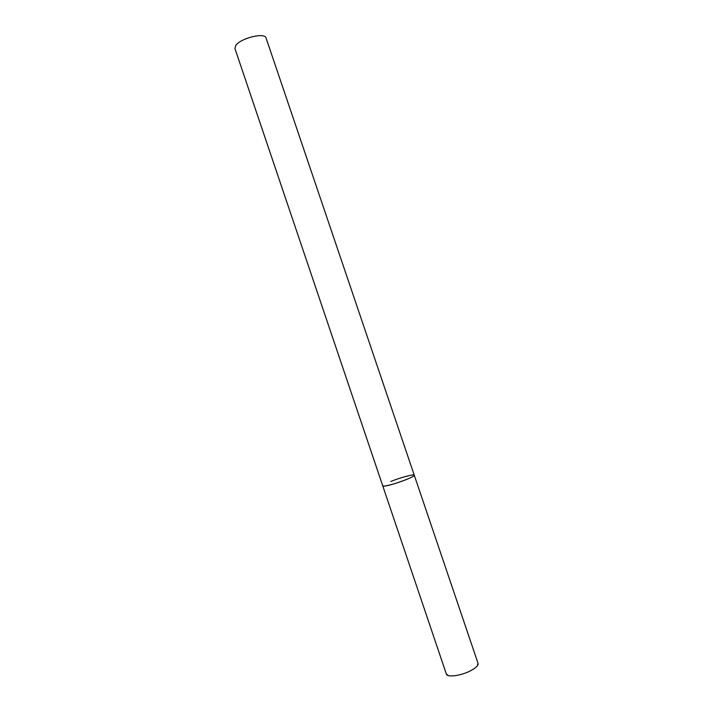 <?xml version="1.0" encoding="UTF-8"?>
<svg xmlns="http://www.w3.org/2000/svg" width="713" height="713" viewBox="0 0 713 713"><rect width="100%" height="100%" fill="white"/><g stroke="black" fill="none" stroke-linecap="round" stroke-linejoin="round"><path stroke-width="1.07" d="M390.813 481.471C400.43 477.567 414.217 473.86 414.262 475.206C414.271 475.928 411.651 477.371 406.41 479.519C396.669 483.503 382.667 487.237 382.747 485.874L384.681 486.061C391.678 485.437 415.732 476.596 414.262 475.206L478.049 663.366C478.468 665.327 476.15 667.698 471.088 670.487C461.685 675.657 447.042 677.724 446.365 674.088L448.539 675.639M446.365 674.088L234.942 48.555L235.762 45.498C240.397 38.181 265.058 32.147 266.065 38.012L414.262 475.206M478.049 663.366L477.255 665.915"/></g></svg>
